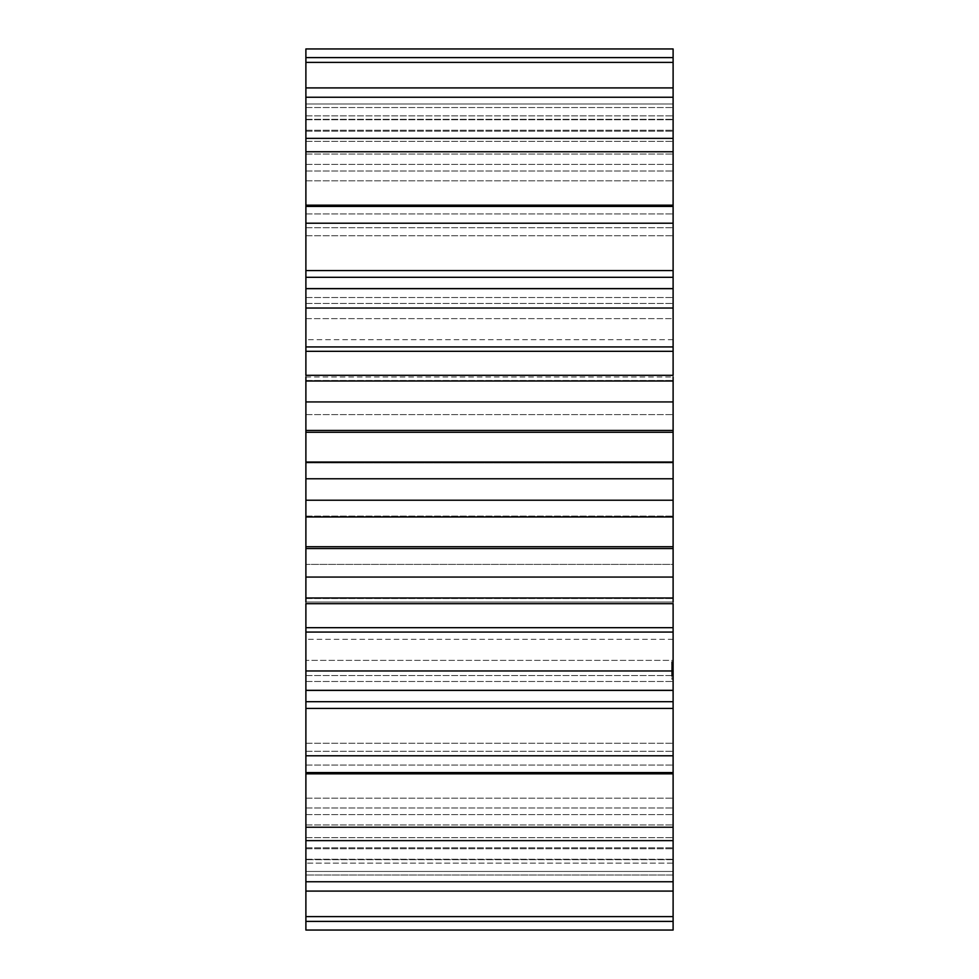 <?xml version="1.0" encoding="UTF-8"?>
<svg xmlns="http://www.w3.org/2000/svg" width="979" height="979" viewBox="0 0 979 979"><rect width="100%" height="100%" fill="white"/><g stroke="black" fill="none" stroke-linecap="round" stroke-linejoin="round"><path stroke-width="0.73" stroke-dasharray="4.89 3.67" d="M305.889 921.398L673.111 921.398L673.111 871.457L305.889 871.457L673.111 871.457L673.111 859.684L305.889 859.684L673.111 859.684L673.111 863.135L305.889 863.135L673.111 863.135L673.111 875.018L305.889 875.018L673.111 875.018L673.111 921.398L673.111 859.684L673.111 930.05L305.889 930.05L305.889 462.076L673.111 462.076L673.111 48.95L305.889 48.95L305.889 115.865L305.889 103.982L673.111 103.982L673.111 57.602L673.111 103.982L305.889 103.982L305.889 57.602L305.889 119.316L305.889 57.602L673.111 57.602M673.111 516.949L673.111 516.08L673.111 516.949L305.889 516.924L673.111 516.949M673.111 921.398L673.111 598.548L673.111 602.024L305.889 602.024L305.889 603.676L673.111 603.676L673.111 462.051L673.111 462.92L673.111 462.076L305.889 462.076L305.889 462.92L305.889 57.602M305.889 462.051L305.889 462.92L673.111 462.92L305.889 462.92L305.889 462.051L673.111 462.051M305.889 375.324L305.889 380.452L305.889 376.976L673.111 376.976L673.111 375.324L673.111 380.452L673.111 375.324L305.889 375.324M305.889 288.683L305.889 303.441L305.889 288.683L673.111 288.683L673.111 303.441L673.111 288.683M305.889 87.914L305.889 141.331L305.889 87.914L673.111 87.914L673.111 141.331L673.111 87.914M305.889 138.369L305.889 180.809L305.889 138.369L673.111 138.369L673.111 180.809L673.111 138.369M305.889 206.422L305.889 235.768L305.889 206.422L673.111 206.422L673.111 235.768L673.111 206.422M305.889 660.36L305.889 564.406L305.889 660.36L305.889 639.336L305.889 660.36L673.111 660.36L673.111 564.406L673.111 660.36L673.111 639.336L673.111 660.36L305.889 660.36M305.889 564.406L305.889 318.64L305.889 564.406L673.111 564.406L673.111 318.64L673.111 564.406L305.889 564.406M305.889 318.64L305.889 339.664L305.889 318.64L673.111 318.64L673.111 339.664L673.111 318.64L305.889 318.64M673.111 678.631L673.111 677.174L673.111 678.998L671.643 678.631L671.643 664.533L671.643 678.998L673.111 678.631M673.111 679.108L671.643 679.108M673.111 675.938L673.111 677.174L673.111 675.008L673.111 675.938L671.643 675.938L673.111 675.938M673.111 674.409L673.111 673.136L673.111 674.409L671.643 674.409L673.111 674.409M673.111 670.896L673.111 675.84L673.111 667.702L673.111 675.84L673.111 667.788L673.111 675.84L673.111 670.896L671.643 670.896L671.643 675.62L671.643 670.896M673.111 666.466L673.111 665.01L673.111 666.466L671.643 666.466L673.111 666.466M673.111 664.655L673.111 661.657L673.111 665.487L673.111 661.657L673.111 665.487L673.111 662.404L673.111 665.414L673.111 664.582L671.643 664.949L671.643 661.657L671.643 665.487L671.643 661.657L671.643 665.487L671.643 661.657L671.643 665.487L671.643 661.657L671.643 665.487L671.643 661.657L671.643 665.255L671.643 662.171L671.643 665.084L673.111 664.655L671.643 664.655L673.111 664.215L673.111 665.487L673.111 661.657L673.111 665.487L673.111 661.657L673.111 665.487L673.111 661.657L673.111 664.215L671.643 663.566L671.643 664.876L671.643 663.603L673.111 663.566L671.643 663.566L673.111 663.75L673.111 661.731L673.111 665.487L673.111 663.738L673.111 664.961L671.643 665.01L673.111 665.01L671.643 664.998L673.111 664.998L673.111 663.529L671.643 663.529L673.111 663.578L673.111 662.465L673.111 664.998L673.111 662.171L671.643 662.061L673.111 662.147L673.111 665.084L671.643 664.692M673.111 675.84L673.111 668.253L673.111 675.84L671.643 675.84L671.643 667.788L671.643 675.84L671.643 667.788L671.643 675.84L671.643 667.788L671.643 675.84L671.643 667.788L671.643 675.84L671.643 668.253L671.643 675.84L673.111 675.84L671.643 675.84M673.111 672.267L673.111 667.788L673.111 672.267L673.111 667.788L673.111 672.267L673.111 667.788L673.111 672.267L671.643 672.255L671.643 675.4L671.643 666.98L671.643 672.267L673.111 672.267L671.643 672.267M673.111 674.947L671.643 674.947L673.111 674.947M673.111 669.269L673.111 675.424L673.111 668.021L673.111 669.293L671.643 669.293L671.643 667.788L671.643 670.419L671.643 669.269L673.111 669.269L673.111 668.498L671.643 668.498L673.111 668.498L673.111 666.98L673.111 671.827L673.111 667.433L673.111 668.216L671.643 668.253L673.111 668.216L671.643 668.216L673.111 668.216L671.643 668.216L673.111 668.216L673.111 669.269L671.643 669.269M673.111 670.701L671.643 670.701M673.111 666.552L671.643 666.98L673.111 666.552M305.889 516.08L673.111 516.08L305.889 516.08M305.889 380.452L673.111 380.452L305.889 380.452M305.889 598.548L673.111 598.548L305.889 598.548M305.889 297.518L673.111 297.518L305.889 297.518M305.889 681.482L673.111 681.482L305.889 681.482M305.889 303.441L673.111 303.441L305.889 303.441M305.889 675.559L673.111 675.559L305.889 675.559M305.889 227.691L673.111 227.691L305.889 227.691M305.889 751.309L673.111 751.309L305.889 751.309M305.889 235.768L673.111 235.768L305.889 235.768M305.889 743.232L673.111 743.232L305.889 743.232M305.889 213.948L673.111 213.948L305.889 213.948M305.889 765.052L673.111 765.052L305.889 765.052M305.889 170.995L673.111 170.995L305.889 170.995M305.889 808.005L673.111 808.005L305.889 808.005M305.889 180.809L673.111 180.809L305.889 180.809M305.889 798.191L673.111 798.191L305.889 798.191M305.889 164.399L673.111 164.399L305.889 164.399M305.889 814.601L673.111 814.601L305.889 814.601M305.889 154.058L673.111 154.058L305.889 154.058M305.889 824.942L673.111 824.942L305.889 824.942M305.889 130.256L673.111 130.256L305.889 130.256M305.889 848.744L673.111 848.744L305.889 848.744M305.889 141.331L673.111 141.331L305.889 141.331M305.889 837.669L673.111 837.669L305.889 837.669M305.889 131.149L673.111 131.149L305.889 131.149M305.889 847.851L673.111 847.851L305.889 847.851M305.889 119.744L673.111 119.744L305.889 119.744M305.889 859.256L673.111 859.256L305.889 859.256M305.889 107.543L673.111 107.543L305.889 107.543M305.889 119.316L673.111 119.316L305.889 119.316M305.889 115.865L673.111 115.865L305.889 115.865M305.889 62.387L673.111 62.387M305.889 916.613L673.111 916.613M305.889 891.086L673.111 891.086M305.889 97.239L673.111 97.239M305.889 881.761L673.111 881.761M305.889 840.631L673.111 840.631M305.889 151.757L673.111 151.757M305.889 827.243L673.111 827.243M305.889 205.186L673.111 205.186M305.889 773.814L673.111 773.814M305.889 772.578L673.111 772.578M305.889 223.212L673.111 223.212M305.889 755.788L673.111 755.788M305.889 270.571L673.111 270.571M305.889 708.429L673.111 708.429M305.889 277.314L673.111 277.314M305.889 701.686L673.111 701.686M305.889 690.317L673.111 690.317M305.889 308.03L673.111 308.03M305.889 670.97L673.111 670.97M305.889 346.933L673.111 346.933M305.889 632.067L673.111 632.067M305.889 351.326L673.111 351.326M305.889 627.674L673.111 627.674M305.889 376.976L673.111 376.976M305.889 602.024L673.111 602.024M305.889 381.002L673.111 381.002M305.889 597.998L673.111 597.998M305.889 401.941L673.111 401.941M305.889 577.059L673.111 577.059M305.889 430.442L673.111 430.442M305.889 548.558L673.111 548.558M305.889 432.265L673.111 432.265M305.889 546.735L673.111 546.735M305.889 516.924L673.111 516.924M305.889 478.768L673.111 478.768M305.889 500.232L673.111 500.232M305.889 414.594L673.111 414.594L305.889 414.594M673.111 677.174L671.643 677.174L673.111 677.174M673.111 678.985L671.643 678.985L673.111 678.998M673.111 675.008L671.643 675.008L673.111 675.008M673.111 673.136L671.643 673.136L673.111 673.136M673.111 671.814L671.643 671.814L671.643 670.419L671.643 673.222L671.643 671.814L673.111 671.814L671.643 671.814M673.111 670.505L671.643 670.505L673.111 670.505M673.111 669.22L671.643 669.22L673.111 669.183M673.111 668.633L671.643 668.633L671.643 671.386L671.643 668.669L673.111 668.633L671.643 668.669L673.111 668.669L671.643 668.669L673.111 668.669L671.643 668.669L673.111 668.669L671.643 668.669L673.111 668.669L673.111 671.386L671.643 671.386L671.643 670.077L671.643 671.386L673.111 671.386L673.111 668.669M673.111 667.702L671.643 667.702L673.111 667.702M673.111 664.533L671.643 664.582M673.111 663.909L671.643 663.909L673.111 663.872L673.111 664.876L673.111 663.603L671.643 663.603L673.111 663.86M673.111 661.657L671.643 661.669M673.111 661.951L671.643 661.951M673.111 665.071L671.643 665.071L673.111 665.035M673.111 662.563L671.643 662.563L673.111 662.563M673.111 662.061L671.643 662.061M673.111 665.231L671.643 665.218M673.111 665.487L671.643 665.487L673.111 665.487M673.111 665.414L671.643 665.402L673.111 665.414M673.111 663.101L671.643 663.064L673.111 663.101M673.111 661.731L671.643 661.731L673.111 661.767M673.111 662.404L671.643 662.404L673.111 662.404M673.111 663.126L671.643 663.138M673.111 662L671.643 662L673.111 661.988M673.111 662.245L671.643 662.245L673.111 662.245M673.111 665.157L671.643 665.182L673.111 665.157M673.111 674.727L671.643 674.727M673.111 672.389L671.643 672.389M673.111 670.603L671.643 670.603M673.111 669.367L671.643 669.367M673.111 674.886L671.643 674.886M673.111 674.274L671.643 674.274M673.111 674.103L671.643 674.103M673.111 669.501L671.643 669.501M673.111 669.342L671.643 669.342M673.111 668.73L671.643 668.73M673.111 674.237L671.643 674.237M673.111 667.788L671.643 667.788M673.111 673.026L671.643 673.026M673.111 671.227L671.643 671.227L673.111 671.227M673.111 668.853L671.643 668.853M673.111 675.4L671.643 675.375L673.111 675.4M673.111 671.374L671.643 671.361L673.111 671.374M673.111 662.318L671.643 662.318M673.111 664.79L671.643 664.79M673.111 662.342L671.643 662.342L673.111 662.342M673.111 663.97L671.643 663.97L673.111 663.97M673.111 663.052L671.643 663.052M673.111 663.321L671.643 663.321L673.111 663.334M673.111 664.741L671.643 664.729M673.111 675.62L671.643 675.62L673.111 675.608M673.111 673.772L671.643 673.772M673.111 669.795L671.643 669.795L673.111 669.807M673.111 673.748L671.643 673.748M673.111 669.575L671.643 669.575M673.111 669.061L671.643 669.061L673.111 669.061M673.111 668.535L671.643 668.535L673.111 668.535M673.111 668.021L671.643 668.021L673.111 668.021M673.111 670.028L671.643 670.028M673.111 671.276L671.643 671.276L673.111 671.3M673.111 669.612L671.643 669.612M673.111 666.98L671.643 666.98L673.111 666.98M673.111 667.433L671.643 667.433L673.111 667.433M671.643 675.424L671.643 673.222L671.643 675.424L673.111 675.424M673.111 675.131L671.643 675.131L673.111 675.131M673.111 674.36L671.643 674.36L673.111 674.36M673.111 673.222L671.643 673.222L673.111 673.222M673.111 670.419L671.643 670.419L673.111 670.419M673.111 662.159L671.643 662.171M673.111 663.468L671.643 663.432M673.111 671.386L671.643 671.386L673.111 671.386L673.111 670.077L671.643 670.077L673.111 670.077L673.111 671.386M673.111 663.395L671.643 663.395L673.111 663.419M673.111 662.771L671.643 662.771M673.111 663.823L671.643 663.823L673.111 663.848M673.111 664.117L671.643 664.117M673.111 664.484L671.643 664.508M673.111 664.9L671.643 664.9M673.111 662.71L671.643 662.71L673.111 662.734M673.111 663.248L671.643 663.248L673.111 663.272M673.111 664.435L671.643 664.435L673.111 664.46M673.111 663.774L671.643 663.774M673.111 664.3L671.643 664.3L673.111 664.288M673.111 665.365L671.643 665.365M673.111 663.199L671.643 663.199M673.111 662.134L671.643 662.11M673.111 662.477L671.643 662.465M673.111 664.974L671.643 664.986M673.111 663.591L671.643 663.591L673.111 663.578M673.111 664.888L671.643 664.851M673.111 664.631L671.643 664.631L673.111 664.619M673.111 662.918L671.643 662.93M673.111 661.804L671.643 661.804M673.111 664.215L671.643 664.215M673.111 663.664L671.643 663.664M673.111 662.599L671.643 662.599M673.111 662.685L671.643 662.685M673.111 664.08L671.643 664.08M673.111 663.995L671.643 663.995M673.111 664.227L671.643 664.239M673.111 663.517L671.643 663.517L673.111 663.493M673.111 288.597L305.889 288.597M673.111 690.403L305.889 690.403M673.111 339.664L305.889 339.664M673.111 639.336L305.889 639.336"/><path stroke-width="1.47" d="M673.111 478.768L673.111 462.051L305.889 462.051L305.889 478.768L673.111 478.768L673.111 516.924M305.889 478.768L305.889 500.232L673.111 500.232M305.889 500.232L305.889 516.924M305.889 546.735L673.111 546.735L673.111 516.949L305.889 516.949L305.889 602.024M305.889 627.674L673.111 627.674L673.111 603.676L305.889 603.676L305.889 930.05L673.111 930.05L673.111 690.403L305.889 690.403M305.889 57.602L673.111 57.602L673.111 48.95L305.889 48.95L305.889 375.324L673.111 375.324L673.111 288.597L305.889 288.597M305.889 376.976L305.889 462.92M673.111 546.735L673.111 602.024M673.111 627.674L673.111 690.403M673.111 57.602L673.111 288.597M673.111 376.976L673.111 462.92M305.889 432.265L673.111 432.265M305.889 430.442L673.111 430.442M305.889 548.558L673.111 548.558M305.889 401.941L673.111 401.941M305.889 577.059L673.111 577.059M305.889 381.002L673.111 381.002M305.889 597.998L673.111 597.998M305.889 351.326L673.111 351.326M305.889 346.933L673.111 346.933M305.889 632.067L673.111 632.067M305.889 308.03L673.111 308.03M305.889 670.97L673.111 670.97M305.889 288.683L673.111 288.683M305.889 690.317L673.111 690.317M305.889 277.314L673.111 277.314M305.889 701.686L673.111 701.686M305.889 270.571L673.111 270.571M305.889 708.429L673.111 708.429M305.889 223.212L673.111 223.212M305.889 755.788L673.111 755.788M305.889 206.422L673.111 206.422M305.889 772.578L673.111 772.578M305.889 205.186L673.111 205.186M305.889 773.814L673.111 773.814M305.889 151.757L673.111 151.757M305.889 827.243L673.111 827.243M305.889 138.369L673.111 138.369M305.889 840.631L673.111 840.631M305.889 97.239L673.111 97.239M305.889 881.761L673.111 881.761M305.889 87.914L673.111 87.914M305.889 891.086L673.111 891.086M305.889 62.387L673.111 62.387M305.889 916.613L673.111 916.613M305.889 921.398L673.111 921.398"/></g></svg>
